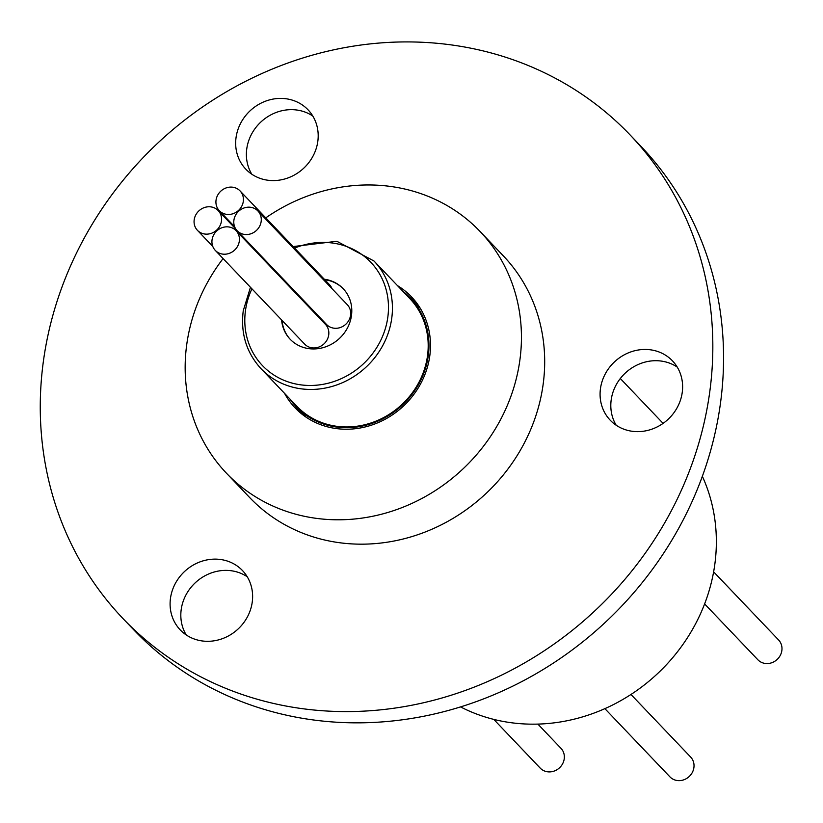 <?xml version="1.0" encoding="UTF-8"?>
<svg xmlns="http://www.w3.org/2000/svg" width="823" height="823" viewBox="0 0 823 823"><rect width="100%" height="100%" fill="white"/><g stroke="black" fill="none" stroke-linecap="round" stroke-linejoin="round"><path stroke-width="1.23" d="M374.002 261.014L409.772 298.523A78.041 71.292 136.4 0 1 427.446 356.236A78.041 71.292 136.4 0 1 374.527 421.705A78.041 71.292 136.4 0 1 296.825 406.233L261.066 368.735A78.041 71.292 136.4 0 0 338.757 384.207A78.041 71.292 136.4 0 0 391.676 318.738A78.041 71.292 136.4 0 0 374.002 261.014L336.854 241.283L293.142 246.571M281.6 319.931A36.634 33.465 -43.6 0 0 290.128 339.22A36.634 33.465 -43.6 0 0 326.608 346.483A36.634 33.465 -43.6 0 0 351.442 315.754A36.634 33.465 -43.6 0 0 343.15 288.657A36.634 33.465 -43.6 0 0 324.283 279.223M282.052 320.404A36.634 33.465 -43.6 0 0 290.354 339.457M239.298 241.232A14.33 13.096 -43.6 0 0 236.047 230.635A14.33 13.096 -43.6 0 0 221.778 227.796A14.33 13.096 -43.6 0 0 212.056 239.812A14.33 13.096 -43.6 0 0 215.307 250.418A14.33 13.096 -43.6 0 0 229.576 253.258A14.33 13.096 -43.6 0 0 239.298 241.232M215.307 250.418L304.716 344.168A14.33 13.096 -43.6 0 0 318.985 347.008A14.33 13.096 -43.6 0 0 328.706 334.992A14.33 13.096 -43.6 0 0 325.466 324.385L236.047 230.635M243.289 201.491A14.33 13.096 -43.6 0 0 240.049 190.895A14.33 13.096 -43.6 0 0 225.769 188.056A14.33 13.096 -43.6 0 0 216.058 200.071A14.33 13.096 -43.6 0 0 219.299 210.678A14.33 13.096 -43.6 0 0 233.567 213.517A14.33 13.096 -43.6 0 0 243.289 201.491M331.988 288.647A14.33 13.096 -43.6 0 0 329.457 284.645L240.049 190.895M261.148 221.562A14.33 13.096 -43.6 0 0 257.908 210.966A14.33 13.096 -43.6 0 0 243.629 208.126A14.33 13.096 -43.6 0 0 233.917 220.142A14.33 13.096 -43.6 0 0 237.158 230.749A14.33 13.096 -43.6 0 0 251.427 233.588A14.33 13.096 -43.6 0 0 261.148 221.562M237.158 230.749L326.566 324.499A14.33 13.096 -43.6 0 0 340.845 327.338A14.33 13.096 -43.6 0 0 350.557 315.322A14.33 13.096 -43.6 0 0 347.316 304.716L257.908 210.966M221.438 221.161A14.33 13.096 -43.6 0 0 218.188 210.565A14.33 13.096 -43.6 0 0 203.919 207.725A14.33 13.096 -43.6 0 0 194.197 219.741A14.33 13.096 -43.6 0 0 197.448 230.347A14.33 13.096 -43.6 0 0 211.717 233.187A14.33 13.096 -43.6 0 0 221.438 221.161M310.127 308.306A14.33 13.096 -43.6 0 0 308.975 306.053M420.44 308.584A78.833 72.023 -43.6 0 0 419.288 307.349L410.348 297.967A78.833 72.023 -43.6 0 0 402.725 291.126M289.778 398.846A78.833 72.023 -43.6 0 0 296.249 406.788A78.833 72.023 -43.6 0 0 374.743 422.415A78.833 72.023 -43.6 0 0 428.197 356.277A78.833 72.023 -43.6 0 0 410.348 297.967M284.563 393.373A80.428 73.473 -43.6 0 0 295.097 407.879A80.428 73.473 -43.6 0 0 375.175 423.824A80.428 73.473 -43.6 0 0 429.719 356.359A80.428 73.473 -43.6 0 0 411.5 296.866A80.428 73.473 -43.6 0 0 397.509 285.653M295.097 405.544A80.428 73.473 -43.6 0 0 299.798 412.354M713.634 571.851L778.599 639.975A14.33 13.096 136.4 0 1 781.85 650.582A14.33 13.096 136.4 0 1 772.128 662.608A14.33 13.096 136.4 0 1 757.86 659.758L704.622 603.938M537.882 724.117L560.967 748.313A14.33 13.096 136.4 0 1 564.218 758.919A14.33 13.096 136.4 0 1 554.496 770.945A14.33 13.096 136.4 0 1 540.217 768.106L493.779 719.405M630.974 694.478L690.651 757.047A14.33 13.096 136.4 0 1 693.892 767.653A14.33 13.096 136.4 0 1 684.17 779.679A14.33 13.096 136.4 0 1 669.901 776.83L604.884 708.665M236.078 137.369A43.002 39.278 -43.6 0 0 245.81 169.168A43.002 39.278 -43.6 0 0 288.626 177.696A43.002 39.278 -43.6 0 0 317.781 141.618A43.002 39.278 -43.6 0 0 308.049 109.819A43.002 39.278 -43.6 0 0 265.232 101.291A43.002 39.278 -43.6 0 0 236.078 137.369M251.787 174.209A43.002 39.278 136.4 0 1 246.797 148.613A43.002 39.278 136.4 0 1 312.791 116.033M170.505 598.095A43.002 39.278 -43.6 0 0 180.237 629.893A43.002 39.278 -43.6 0 0 223.054 638.422A43.002 39.278 -43.6 0 0 252.208 602.343A43.002 39.278 -43.6 0 0 242.476 570.545A43.002 39.278 -43.6 0 0 199.66 562.016A43.002 39.278 -43.6 0 0 170.505 598.095M186.224 634.934A43.002 39.278 136.4 0 1 181.235 609.339A43.002 39.278 136.4 0 1 247.229 576.758M600.492 388.415A43.002 39.278 -43.6 0 0 610.234 420.224A43.002 39.278 -43.6 0 0 653.05 428.742A43.002 39.278 -43.6 0 0 682.205 392.674A43.002 39.278 -43.6 0 0 672.473 360.865A43.002 39.278 -43.6 0 0 629.657 352.347A43.002 39.278 -43.6 0 0 600.492 388.415M616.211 425.265A43.002 39.278 136.4 0 1 611.222 399.669A43.002 39.278 136.4 0 1 677.216 367.079M702.348 476.301A175.186 160.043 136.4 0 1 714.662 565.432A175.186 160.043 136.4 0 1 460.551 706.906M122.997 618.567L133.727 629.811A350.372 320.075 -43.6 0 0 482.587 699.272A350.372 320.075 -43.6 0 0 720.176 405.338A350.372 320.075 -43.6 0 0 640.829 146.196L630.099 134.941A350.372 320.075 -43.6 0 0 281.24 65.49A350.372 320.075 -43.6 0 0 43.65 359.414A350.372 320.075 -43.6 0 0 122.997 618.567A350.372 320.075 -43.6 0 0 471.857 688.018A350.372 320.075 -43.6 0 0 709.447 394.094A350.372 320.075 -43.6 0 0 630.099 134.941M226.52 473.287L249.77 497.658A175.186 160.043 -43.6 0 0 424.195 532.388A175.186 160.043 -43.6 0 0 542.995 385.421A175.186 160.043 -43.6 0 0 503.316 255.85L480.076 231.469A175.186 160.043 136.4 0 1 519.745 361.05A175.186 160.043 136.4 0 1 400.955 508.007A175.186 160.043 136.4 0 1 226.52 473.287A175.186 160.043 136.4 0 1 186.852 343.705A175.186 160.043 136.4 0 1 223.084 258.566M265.767 217.858A175.186 160.043 136.4 0 1 480.076 231.469M415.749 301.774A80.428 73.473 -43.6 0 0 409.165 296.764M296.249 406.788L305.189 416.16A78.833 72.023 -43.6 0 0 306.372 417.374M343.366 288.894A36.634 33.465 -43.6 0 0 324.735 279.686M251.92 288.811A74.852 68.381 -43.6 0 0 245.521 310.23A74.852 68.381 -43.6 0 0 306.475 385.38A74.852 68.381 -43.6 0 0 387.756 317.647A74.852 68.381 -43.6 0 0 294.603 248.104M250.459 287.278L243.258 310.724C240.47 333.377 246.406 352.707 261.066 368.735M218.188 210.565L235.779 229.01M663.101 423.382L620.316 378.518M197.448 230.347L212.776 246.416M219.299 210.678L234.627 226.747"/></g></svg>
